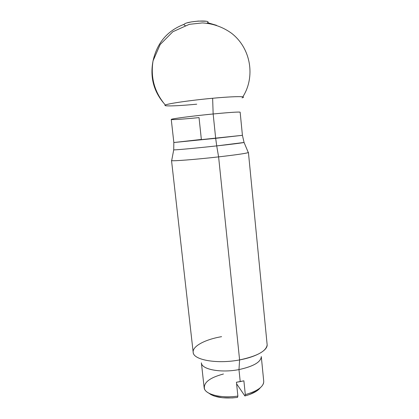 <?xml version="1.0" encoding="UTF-8"?>
<svg xmlns="http://www.w3.org/2000/svg" width="419" height="419" viewBox="0 0 419 419"><rect width="100%" height="100%" fill="white"/><g stroke="black" fill="none" stroke-linecap="round" stroke-linejoin="round"><path stroke-width="0.63" d="M240.15 112.213C239.165 111.773 230.167 112.36 213.156 113.978L215.675 138.322L213.156 113.978C191.954 116.037 170.329 118.902 171.261 119.452C172.057 120.091 190.147 118.504 199.035 117.608L201.356 139.433L173.843 142.523L242.418 135.316L244.073 142.47C242.046 143.031 226.087 144.885 216.717 145.896L215.675 138.322L242.418 135.316L240.15 112.213C239.757 111.585 222.751 113.02 213.156 113.978L212.632 98.266C225.275 96.993 249.006 95.59 242.172 97.842L242.041 97.884M196.731 104.195C181.479 105.604 171.334 106.143 166.296 105.813C164.913 105.677 164.588 105.42 165.327 105.043C154.485 92.217 150.395 77.478 153.061 60.813C150.395 77.478 154.485 92.217 165.327 105.043C167.579 103.634 190.671 100.267 212.632 98.266C234.598 96.208 247.917 96.15 242.172 97.842M207.002 23.197L207.709 22.72L216.581 25.339L207.709 22.72C211.647 19.562 186.277 21.217 184.198 24.281C183.779 24.794 184.13 25.203 185.25 25.512L185.046 25.454M248.205 152.333L248.425 152.448C247.488 153.207 237.547 154.684 218.608 156.879L216.717 145.896C196.233 148.143 174.765 150.102 173.712 149.866L173.712 149.866C176.577 150.049 205.954 147.111 216.717 145.896L218.608 156.879C194.903 159.581 170.627 161.409 171.528 160.529L171.675 160.629C172.722 161.263 196.186 159.429 218.608 156.879L239.6 359.916L218.608 156.879C236.216 154.847 246.115 153.406 248.305 152.574L244.073 142.47L216.717 145.896L215.675 138.322L173.843 142.523L171.261 119.452C171.45 118.53 202.262 114.963 213.156 113.978L212.632 98.266C200.863 99.24 169.92 102.933 165.327 105.043C164.599 105.426 164.918 105.682 166.296 105.813M171.528 160.529L193.175 352.29C193.086 359.895 217.058 364.305 239.6 359.916C217.54 364.205 193.897 360.089 193.243 352.704C191.782 346.487 204.938 339.479 221.583 336.666M201.466 363.331C202.283 369.6 221.352 373.078 238.977 369.584L239.6 359.916L238.977 369.584C220.834 373.188 201.387 369.375 201.382 362.849M201.434 363.283L204.142 387.58C204.325 394.2 220.761 398.668 237.877 396.075L236.431 382.248L240.223 381.62L238.977 369.584L240.223 381.62L243.884 380.819L245.304 394.614L244.895 395.96L236.594 383.804L244.895 395.96C252.468 393.891 257.596 391.163 260.272 387.779M259.193 389L256.685 391.021L249.42 394.567L244.895 395.96L245.304 394.614C257.57 391.105 263.708 386.674 263.734 381.316L261.33 356.988M263.661 382.793C262.341 387.627 256.224 391.566 245.304 394.614L243.884 380.819L236.431 382.248L237.877 396.075C222.164 398.438 206.614 394.902 204.519 389.005C203.231 382.73 209.531 377.729 223.437 374.005M237.5 397.416L232.341 397.93L222.416 397.746L214.172 396.023L211.045 394.667L208.872 393.184C214.648 397.474 224.191 398.883 237.5 397.416L237.877 396.075L237.5 397.416M261.288 356.553C260.985 362.042 253.547 366.384 238.977 369.584C253.003 366.541 260.445 362.362 261.304 357.04M267.144 344.937C266.274 351.19 257.093 356.181 239.6 359.916C256.37 356.904 267.982 350.048 267.123 344.518L248.425 152.448M184.198 24.281C167.506 30.566 157.125 42.743 153.061 60.813C149.965 76.515 153.349 90.404 163.201 102.487M187.366 22.815L191.268 21.924L198.307 21.07L206.022 21.238M207.971 22.265L207.709 22.72M171.675 160.629L173.712 149.866L173.843 142.523M242.811 96.847C255.454 77.175 251.18 48.436 231.513 33.237C222.803 26.989 213.098 23.548 202.387 22.914L189.309 24.333L172.832 31.744L160.158 44.54L153.061 60.813"/></g></svg>
